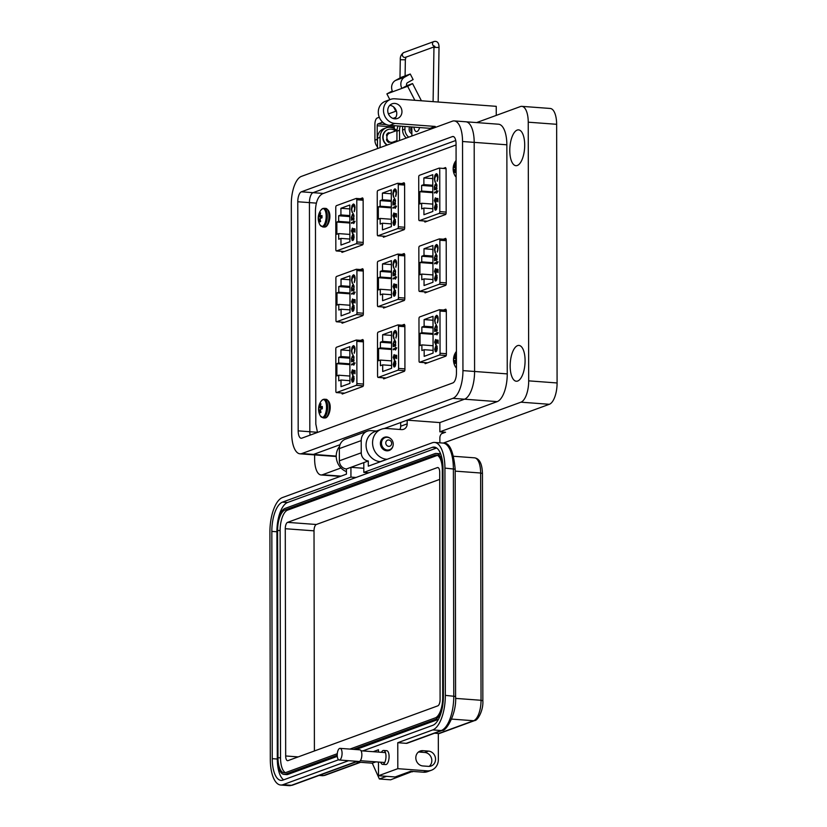 <?xml version="1.0" encoding="UTF-8"?>
<svg xmlns="http://www.w3.org/2000/svg" width="827" height="827" viewBox="0 0 827 827"><rect width="100%" height="100%" fill="white"/><g stroke="black" fill="none" stroke-linecap="round" stroke-linejoin="round"><path stroke-width="1.24" d="M383.18 377.805L383.707 378.859L404.403 371.302L404.93 369.927L404.858 325.331L404.32 324.36L402.005 325.207M424.53 291.828L425.068 292.882L445.753 285.315L446.28 283.95L446.208 239.354L445.67 238.372L443.355 239.22M341.582 322.158L342.109 323.212L362.805 315.645L363.332 314.281L363.26 269.685L362.722 268.703L360.407 269.55M382.932 236.171L383.47 237.225L404.155 229.668L404.682 228.293L404.61 183.697L404.072 182.726L401.757 183.573M456.059 144.942L322.52 193.766C318.199 196.175 315.842 201.736 315.438 210.471L315.811 424.013L317.485 432.428M424.406 221.005L424.944 222.06L445.629 214.503L446.156 213.128L446.084 168.532L445.546 167.561L443.231 168.408M341.458 251.336L341.985 252.39L362.681 244.833L363.208 243.458L363.136 198.862L362.598 197.891L360.283 198.738M383.056 306.993L383.583 308.047L404.279 300.48L404.806 299.116L404.734 254.52L404.196 253.538L401.881 254.385M424.654 362.639L425.192 363.694L445.877 356.137L446.404 354.762L446.332 310.166L445.794 309.195L443.479 310.042M341.706 392.97L342.233 394.024L362.929 386.467L363.456 385.093L363.384 340.497L362.846 339.525L360.531 340.373M386.085 377.991L378.218 377.412L397.942 370.196A1.561 0.641 -85.8 0 0 398.583 368.418L398.511 326.22A1.561 0.641 -85.8 0 0 397.983 324.908A1.561 0.641 -85.8 0 0 397.859 324.918L378.135 332.134A1.561 0.641 94.2 0 0 377.494 333.912L377.567 376.109A1.561 0.641 94.2 0 0 378.094 377.432L386.023 378.022M395.316 366.051L394.438 367.012L394.438 361.688L393.518 364.2L393.9 366.899L393.207 364.397L394.489 360.934L395.327 361.316L395.802 363.466L395.316 366.051M393.848 362.381L394.489 360.934L395.327 361.316M395.42 348.26L395.42 347.216L395.73 348.146L396.743 347.774L395.43 350.038L395.42 348.984L393.228 349.79L393.218 349.066L395.782 348.146M393.704 332.04L394.924 330.562C396.04 330.407 396.64 331.658 396.722 334.294L396.009 338.109L396.371 334.377L394.903 331.296L393.466 335.493L393.838 338.905L393.114 335.617L393.704 332.04L395.275 330.5M382.705 371.519L382.694 364.862L380.42 365.699L380.41 360.065L378.59 360.727L378.57 348.518L380.389 347.857L380.379 342.223L382.653 341.396L382.632 334.749L391.533 331.493L391.605 368.263L382.705 371.519M394.892 339.938L395.73 345.738L393.218 346.658L393.166 343.515L394.717 339.887M394.365 359.828L393.145 357.429L394.117 354.587L393.497 357.347L394.376 359.094L394.955 355.124L396.671 355.331L396.671 358.67L396.319 356.034L395.409 355.92L394.117 359.869M394.396 359.094L395.389 357.977M394.799 366.795L394.799 366.175M394.851 360.965L395.688 361.337M394.262 366.93L393.569 364.428M393.218 349.066L395.782 348.281M393.58 349.666L393.58 349.087M395.73 348.146L396.743 347.929M394.065 332.072L393.621 333.653M393.476 335.648L394.2 338.936M396.733 334.408L395.265 331.327M395.802 337.55L396.588 336.124M391.595 365.524L382.694 364.862M391.543 335.4L382.632 334.749M391.553 342.058L382.653 341.396M391.553 343.06L380.379 342.223M391.564 348.684L380.389 347.857M378.57 348.518L391.564 349.49M380.41 360.065L391.584 360.892M394.83 339.959L393.786 341.551M393.528 343.536L393.58 346.523M395.306 355.145L395.492 356.882M393.6 356.385L394.117 354.99M393.145 357.429L394.727 359.859M395.409 355.92L396.319 356.034M395.616 362.195L394.737 361.647L395.854 363.642M395.254 362.174L394.748 366.175L395.42 365.792M394.83 340.693L395.709 341.665M395.368 344.931L394.83 345.5M394.748 366.175L394.737 361.647M395.761 342.729L394.624 345.531M394.469 345.469L393.476 343.422L394.996 340.662M394.469 340.662L395.461 342.709M385.961 307.179L378.094 306.59L397.818 299.384A1.561 0.641 -85.8 0 0 398.459 297.606L398.387 255.409A1.561 0.641 -85.8 0 0 397.859 254.085A1.561 0.641 -85.8 0 0 397.735 254.106L378.011 261.311A1.561 0.641 94.2 0 0 377.37 263.089L377.443 305.287A1.561 0.641 94.2 0 0 377.97 306.61L385.899 307.199M395.192 295.229L394.324 296.2L394.314 290.866L393.394 293.378L393.776 296.087L393.083 293.585L394.365 290.122L395.203 290.494L395.678 292.655L395.192 295.229M393.724 291.559L394.365 290.122L395.203 290.494M395.296 277.438L395.296 276.394L395.606 277.324L396.619 276.952L395.306 279.216L395.296 278.172L393.104 278.978L393.094 278.244L395.657 277.334M393.58 261.229L394.799 259.74C395.916 259.595 396.515 260.836 396.598 263.472L395.885 267.297L396.247 263.555L394.779 260.484L393.342 264.671L393.714 268.093L392.99 264.805L393.58 261.229L395.151 259.688M382.581 300.697L382.57 294.05L380.296 294.877L380.286 289.243L378.466 289.905L378.446 277.707L380.265 277.045L380.255 271.411L382.529 270.574L382.508 263.927L391.409 260.67L391.481 297.441L382.581 300.697M394.768 269.116L395.606 274.926L393.094 275.846L393.042 272.693L394.593 269.075M394.241 289.016L393.021 286.618L393.993 283.775L393.373 286.524L394.252 288.282L394.83 284.302L396.546 284.509L396.546 287.858L396.195 285.212L395.285 285.098L393.993 289.047M394.272 288.282L395.265 287.155M394.675 295.973L394.675 295.363M394.727 290.143L395.564 290.525M394.138 296.107L393.445 293.616M393.094 278.244L395.657 277.469M393.456 278.844L393.456 278.275M395.606 277.324L396.619 277.117M393.941 261.249L393.497 262.841M392.99 264.805L394.076 268.113M396.247 263.555L395.141 260.505M395.678 266.728L396.464 265.312M391.471 294.712L382.57 294.05M391.419 264.588L382.508 263.927M391.429 271.235L382.529 270.574M391.429 272.238L380.255 271.411M391.44 277.872L380.265 277.045M378.446 277.707L391.44 278.668M380.286 289.243L391.46 290.081M394.706 269.137L393.673 270.739M393.404 272.724L393.456 275.711M395.192 284.333L395.006 286.039M393.476 285.573L393.993 284.168M393.021 286.618L394.603 289.036M395.285 285.098L396.195 285.212M395.492 291.383L394.613 290.835L395.73 292.83M395.13 291.352L394.624 295.353L395.296 294.981M394.706 269.871L395.585 270.842M395.244 274.119L394.706 274.678M394.624 295.353L394.613 290.835M395.637 271.907L394.5 274.709M394.345 274.657L393.352 272.61L394.872 269.84M394.345 269.84L395.337 271.887M385.837 236.357L377.97 235.778L397.694 228.562A1.561 0.641 -85.8 0 0 398.335 226.784L398.263 184.586A1.561 0.641 -85.8 0 0 397.735 183.274A1.561 0.641 -85.8 0 0 397.611 183.284L377.887 190.499A1.561 0.641 94.2 0 0 377.246 192.278L377.319 234.475A1.561 0.641 94.2 0 0 377.846 235.798L385.775 236.388M395.068 224.417L394.2 225.378L394.19 220.054L393.27 222.566L393.652 225.264L392.959 222.763L394.241 219.3L395.079 219.682L395.554 221.832L395.068 224.417M393.6 220.747L394.241 219.3L395.079 219.682M395.172 206.626L395.172 205.582L395.482 206.512L396.495 206.14L395.182 208.394L395.182 207.35L392.98 208.156L392.97 207.432L395.533 206.512M393.456 190.406L394.675 188.928C395.792 188.773 396.391 190.024 396.474 192.66L395.761 196.475L396.123 192.743L394.655 189.662L393.218 193.859L393.59 197.271L392.866 193.983L393.456 190.406L395.027 188.866M382.456 229.885L382.446 223.228L380.172 224.065L380.162 218.431L378.342 219.093L378.321 206.884L380.141 206.223L380.131 200.589L382.405 199.762L382.394 193.115L391.285 189.859L391.357 226.629L382.456 229.885M394.644 198.304L395.482 204.104L392.97 205.024L392.918 201.881L394.469 198.253M394.117 218.194L392.897 215.795L393.869 212.952L393.249 215.713L394.128 217.46L394.706 213.49L396.422 213.697L396.422 217.036L396.071 214.4L395.161 214.286L393.869 218.235M394.148 217.46L395.141 216.343M394.551 225.161L394.551 224.541M394.603 219.331L395.44 219.703M394.014 225.295L393.321 222.794M392.97 207.432L395.533 206.647M393.332 208.032L393.332 207.453M395.482 206.512L396.495 206.295M393.817 190.437L393.373 192.019M392.866 193.983L393.952 197.302M396.123 192.743L395.017 189.693M395.554 195.916L396.34 194.49M391.347 223.89L382.446 223.228M391.295 193.766L382.394 193.115M391.305 200.423L382.405 199.762M391.305 201.426L380.131 200.589M391.316 207.05L380.141 206.223M378.321 206.884L391.316 207.856M380.162 218.431L391.336 219.258M394.582 198.325L393.549 199.917M393.28 201.902L393.332 204.889M395.068 213.511L394.882 215.216M393.352 214.751L393.869 213.356M392.897 215.795L394.479 218.225M395.161 214.286L396.071 214.4M395.368 220.561L394.489 220.013L395.606 222.008M395.006 220.54L394.5 224.541L395.172 224.158M394.582 199.049L395.461 200.031M395.12 203.297L394.582 203.866M394.5 224.541L394.489 220.013M395.513 201.095L394.376 203.897M394.221 203.835L393.228 201.788L394.748 199.028M394.221 199.028L395.213 201.075M344.611 393.156L336.527 392.556L356.251 385.351A1.561 0.641 -85.8 0 0 356.892 383.573L356.819 341.375A1.561 0.641 -85.8 0 0 356.292 340.052A1.561 0.641 -85.8 0 0 356.168 340.073L336.444 347.278A1.561 0.641 94.2 0 0 335.803 349.056L335.876 391.254A1.561 0.641 94.2 0 0 336.403 392.577L344.549 393.187M353.625 381.195L352.747 382.167L352.747 376.833L351.826 379.345L352.209 382.053L351.516 379.552L352.798 376.078L353.636 376.461L354.111 378.621L353.625 381.195M352.157 377.525L352.798 376.078L353.636 376.461M353.729 363.404L353.729 362.36L354.039 363.291L355.052 362.919L353.739 365.183L353.729 364.138L351.537 364.945L351.527 364.211L354.09 363.301M352.013 347.195L353.232 345.707C354.349 345.562 354.948 346.802 355.031 349.439L354.318 353.263L354.68 349.521L353.212 346.451L351.775 350.638L352.147 354.049L351.423 350.772L352.013 347.195L353.584 345.655M341.013 386.664L341.003 380.017L338.729 380.844L338.719 375.21L336.899 375.872L336.878 363.673L338.688 363.012L338.688 357.378L340.962 356.54L340.941 349.893L349.842 346.637L349.914 383.408L341.013 386.664M353.201 355.083L354.039 360.892L351.527 361.812L351.475 358.66L353.026 355.041M352.674 374.982L351.454 372.584L352.426 369.741L351.806 372.491L352.684 374.249L353.263 370.269L354.979 370.475L354.979 373.825L354.628 371.178L353.718 371.065L352.426 375.013M352.705 374.249L353.698 373.122M353.108 381.94L353.108 381.319M353.16 376.109L353.997 376.492M352.571 382.074L351.878 379.583M351.527 364.211L354.09 363.435M351.888 364.81L351.888 364.242M354.039 363.291L355.052 363.084M352.374 347.216L351.93 348.808M351.423 350.772L352.509 354.08M354.68 349.521L353.574 346.472M354.111 352.695L354.897 351.279M349.904 380.678L341.003 380.017M349.852 350.555L340.941 349.893M349.862 357.202L340.962 356.54M349.862 358.205L338.688 357.378M349.873 363.839L338.688 363.012M336.878 363.673L349.873 364.635M338.719 375.21L349.893 376.047M353.139 355.103L352.095 356.706M351.837 358.691L351.888 361.678M353.615 370.3L353.439 372.005M351.909 371.54L352.426 370.134M351.454 372.584L353.036 375.003M353.718 371.065L354.628 371.178M353.925 377.35L353.046 376.802L354.163 378.797M353.563 377.319L353.057 381.319L353.729 380.947M353.139 355.837L354.018 356.809M353.677 360.086L353.139 360.644M353.057 381.319L353.046 376.802M354.07 357.874L352.933 360.675M352.778 360.624L351.785 358.577L353.305 355.806M352.778 355.806L353.77 357.853M344.487 322.344L336.62 321.755L356.344 314.549A1.561 0.641 -85.8 0 0 356.985 312.771L356.913 270.574A1.561 0.641 -85.8 0 0 356.375 269.251A1.561 0.641 -85.8 0 0 356.261 269.271L336.537 276.476A1.561 0.641 94.2 0 0 335.886 278.254L335.969 320.452A1.561 0.641 94.2 0 0 336.496 321.775L344.425 322.365M353.718 310.394L352.84 311.365L352.829 306.031L351.909 308.543L352.302 311.252L351.609 308.75L352.891 305.287L353.729 305.659L354.204 307.82L353.718 310.394M352.25 306.724L352.891 305.287L353.729 305.659M353.822 292.603L353.822 291.559L354.132 292.489L355.145 292.117L353.832 294.381L353.822 293.337L351.62 294.143L351.62 293.409L354.183 292.5M352.106 276.394L353.325 274.905C354.442 274.76 355.041 276.001 355.124 278.637L354.411 282.462L354.773 278.72L353.305 275.649L351.868 279.836L352.24 283.258L351.516 279.971L352.106 276.394L353.677 274.853M341.106 315.862L341.086 309.215L338.812 310.042L338.801 304.408L336.992 305.07L336.971 292.872L338.781 292.21L338.77 286.576L341.044 285.739L341.034 279.092L349.935 275.836L349.997 312.606L341.106 315.862M353.294 284.281L354.132 290.091L351.62 291.011L351.568 287.858L353.119 284.24M352.767 304.181L351.547 301.783L352.509 298.94L351.899 301.69L352.778 303.447L353.356 299.467L355.072 299.674L355.072 303.023L354.721 300.377L353.811 300.263L352.519 304.212M352.798 303.447L353.791 302.32M353.201 311.138L353.201 310.528M353.253 305.308L354.09 305.69M352.664 311.272L351.971 308.781M351.62 293.409L354.183 292.634M351.982 294.009L351.982 293.44M354.132 292.489L355.145 292.282M352.467 276.414L352.023 278.006M351.516 279.971L352.602 283.279M354.773 278.72L353.667 275.67M354.204 281.893L354.99 280.477M349.997 309.877L341.086 309.215M349.945 279.753L341.034 279.092M349.955 286.4L341.044 285.739M349.955 287.403L338.77 286.576M349.966 293.037L338.781 292.21M336.971 292.872L349.966 293.833M338.801 304.408L349.986 305.246M353.232 284.302L352.188 285.904M351.93 287.889L351.982 290.877M353.708 299.498L353.532 301.204M352.002 300.739L352.519 299.333M351.547 301.783L353.129 304.202M353.811 300.263L354.721 300.377M354.018 306.548L353.139 306L354.256 307.995M353.656 306.517L353.15 310.518L353.822 310.146M353.232 285.036L354.111 286.008M353.77 289.285L353.232 289.843M353.15 310.518L353.139 306M354.163 287.072L353.026 289.874M352.871 289.822L351.878 287.775L353.398 285.005M352.871 285.005L353.863 287.052M427.559 362.826L419.692 362.247L439.416 355.031A1.561 0.641 -85.8 0 0 440.057 353.253L439.985 311.055A1.561 0.641 -85.8 0 0 439.457 309.743A1.561 0.641 -85.8 0 0 439.333 309.753L419.609 316.968A1.561 0.641 94.2 0 0 418.969 318.746L419.041 360.944A1.561 0.641 94.2 0 0 419.568 362.267L427.497 362.857M436.79 350.886L435.922 351.847L435.912 346.523L434.992 349.035L435.374 351.733L434.682 349.232L435.963 345.769L436.801 346.151L437.276 348.301L436.79 350.886M435.322 347.216L435.963 345.769L436.801 346.151M436.894 333.095L436.894 332.051L437.204 332.981L438.217 332.609L436.904 334.873L436.904 333.819L434.702 334.625L434.702 333.901L437.256 332.981M435.178 316.875L436.398 315.397C437.514 315.242 438.114 316.493 438.196 319.129L437.483 322.943L437.845 319.212L436.377 316.131L434.94 320.328L435.312 323.739L434.588 320.452L435.178 316.875L436.749 315.335M424.179 356.354L424.168 349.697L421.894 350.534L421.884 344.9L420.064 345.562L420.044 333.353L421.863 332.692L421.853 327.058L424.127 326.231L424.117 319.584L433.007 316.327L433.079 353.098L424.179 356.354M436.367 324.773L437.204 330.573L434.692 331.493L434.64 328.35L436.191 324.722M435.839 344.663L434.62 342.264L435.591 339.421L434.971 342.182L435.85 343.929L436.429 339.959L438.145 340.166L438.145 343.505L437.793 340.869L436.894 340.755L435.591 344.704M435.87 343.929L436.863 342.812M436.274 351.63L436.274 351.01M436.325 345.8L437.163 346.172M435.736 351.764L435.043 349.263M434.702 333.901L437.256 333.116M435.064 334.501L435.054 333.922M437.204 332.981L438.217 332.764M435.54 316.906L435.095 318.488M434.588 320.452L435.674 323.77M437.845 319.212L436.739 316.162M437.276 322.385L438.062 320.959M433.069 350.359L424.168 349.697M433.017 320.235L424.117 319.584M433.028 326.892L424.127 326.231M433.028 327.895L421.853 327.058M433.038 333.519L421.863 332.692M420.044 333.353L433.038 334.325M421.884 344.9L433.059 345.727M436.305 324.794L435.271 326.386M435.002 328.371L435.054 331.358M436.79 339.98L436.604 341.685M435.074 341.22L435.591 339.825M434.62 342.264L436.201 344.694M436.894 340.755L437.793 340.869M437.09 347.03L436.222 346.482L437.328 348.477M436.728 347.009L436.222 351.01L436.894 350.627M436.305 325.528L437.183 326.5M436.842 329.766L436.305 330.335M436.222 351.01L436.222 346.482M437.235 327.564L436.098 330.366M435.943 330.304L434.95 328.257L436.47 325.497M435.943 325.497L436.935 327.544M427.435 292.014L419.568 291.424L439.292 284.219A1.561 0.641 -85.8 0 0 439.933 282.441L439.861 240.243A1.561 0.641 -85.8 0 0 439.333 238.92A1.561 0.641 -85.8 0 0 439.209 238.941L419.485 246.146A1.561 0.641 94.2 0 0 418.844 247.924L418.917 290.122A1.561 0.641 94.2 0 0 419.444 291.445L427.373 292.034M436.666 280.064L435.798 281.035L435.788 275.701L434.868 278.213L435.25 280.922L434.557 278.42L435.839 274.957L436.677 275.329L437.152 277.49L436.666 280.064M435.198 276.394L435.839 274.957L436.677 275.329M436.77 262.273L436.77 261.229L437.08 262.159L438.093 261.787L436.78 264.051L436.78 263.007L434.578 263.813L434.578 263.079L437.132 262.169M435.054 246.064L436.284 244.575C437.39 244.43 437.99 245.671 438.072 248.307L437.359 252.132L437.721 248.389L436.253 245.319L434.816 249.506L435.188 252.928L434.464 249.64L435.054 246.064L436.625 244.523M424.055 285.532L424.044 278.885L421.77 279.712L421.76 274.078L419.94 274.74L419.92 262.541L421.739 261.88L421.729 256.246L424.003 255.409L423.993 248.762L432.883 245.505L432.955 282.276L424.055 285.532M436.242 253.951L437.08 259.761L434.568 260.681L434.516 257.528L436.067 253.91M435.715 273.851L434.495 271.452L435.467 268.61L434.857 271.359L435.726 273.117L436.305 269.137L438.021 269.344L438.031 272.693L437.669 270.047L436.77 269.933L435.467 273.882M435.746 273.117L436.749 271.99M436.149 280.808L436.149 280.198M436.201 274.977L437.038 275.36M435.612 280.942L434.919 278.451M434.578 263.079L437.132 262.304M434.94 263.679L434.93 263.11M437.08 262.159L438.093 261.952M435.415 246.084L434.971 247.676M434.826 249.671L435.55 252.948M438.083 248.42L436.615 245.34M437.152 251.563L437.938 250.147M432.945 279.547L424.044 278.885M432.893 249.423L423.993 248.762M432.903 256.07L424.003 255.409M432.903 257.073L421.729 256.246M432.914 262.707L421.739 261.88M419.92 262.541L432.924 263.503M421.76 274.078L432.935 274.915M436.18 253.972L435.147 255.574M434.878 257.559L434.93 260.546M436.666 269.168L436.842 270.894M434.95 270.408L435.467 269.002M434.495 271.452L436.077 273.871M436.77 269.933L437.669 270.047M436.966 276.218L436.098 275.67L437.204 277.665M436.604 276.187L436.098 280.188L436.77 279.815M436.18 254.706L437.059 255.677M436.718 258.954L436.18 259.513M436.098 280.188L436.098 275.67M437.111 256.742L435.984 259.544M435.819 259.492L434.826 257.445L436.346 254.675M435.819 254.675L436.811 256.721M427.311 221.191L419.444 220.613L439.168 213.397A1.561 0.641 -85.8 0 0 439.809 211.619L439.737 169.421A1.561 0.641 -85.8 0 0 439.209 168.108A1.561 0.641 -85.8 0 0 439.085 168.119L419.361 175.334A1.561 0.641 94.2 0 0 418.72 177.112L418.793 219.31A1.561 0.641 94.2 0 0 419.32 220.633L427.249 221.222M436.542 209.252L435.674 210.213L435.664 204.889L434.744 207.401L435.126 210.099L434.433 207.598L435.715 204.135L436.563 204.517L437.028 206.667L436.542 209.252M435.074 205.582L435.715 204.135L436.563 204.517M436.656 191.461L436.646 190.417L436.956 191.347L437.969 190.975L436.656 193.229L436.656 192.184L434.454 192.991L434.454 192.267L437.007 191.347M434.93 175.241L436.16 173.763C437.266 173.608 437.865 174.859 437.948 177.495L437.235 181.309L437.597 177.578L436.129 174.497L434.692 178.694L435.064 182.105L434.34 178.818L434.93 175.241L436.501 173.701M423.931 214.72L423.92 208.063L421.646 208.9L421.636 203.266L419.816 203.928L419.796 191.719L421.615 191.058L421.605 185.424L423.879 184.597L423.869 177.95L432.769 174.693L432.831 211.464L423.931 214.72M436.118 183.139L436.956 188.938L434.444 189.859L434.392 186.716L435.943 183.087M435.591 203.029L434.371 200.63L435.343 197.787L434.733 200.547L435.602 202.295L436.18 198.325L437.897 198.532L437.907 201.871L437.545 199.235L436.646 199.121L435.343 203.07M435.622 202.295L436.625 201.178M436.036 209.996L436.025 209.376M436.077 204.166L436.914 204.538M435.488 210.13L434.795 207.629M434.454 192.267L437.007 191.482M434.816 192.867L434.816 192.288M436.956 191.347L437.969 191.13M435.291 175.272L434.847 176.854M434.34 178.818L435.426 182.136M437.597 177.578L436.491 174.528M437.028 180.751L437.814 179.325M432.821 208.724L423.92 208.063M432.769 178.601L423.869 177.95M432.779 185.258L423.879 184.597M432.779 186.261L421.605 185.424M432.79 191.885L421.615 191.058M419.796 191.719L432.8 192.691M421.636 203.266L432.81 204.093M436.056 183.16L435.023 184.752M434.754 186.737L434.806 189.724M436.542 198.346L436.356 200.051M434.826 199.586L435.343 198.191M434.371 200.63L435.953 203.06M436.646 199.121L437.545 199.235M436.842 205.396L435.974 204.848L437.08 206.843M436.48 205.375L435.974 209.376L436.646 208.993M436.056 183.883L436.935 184.866M436.594 188.132L436.056 188.701M435.974 209.376L435.974 204.848M436.987 185.93L435.86 188.732M435.695 188.67L434.702 186.623L436.222 183.863M435.695 183.863L436.687 185.91M344.363 251.522L336.496 250.943L356.22 243.727A1.561 0.641 -85.8 0 0 356.861 241.949L356.788 199.752A1.561 0.641 -85.8 0 0 356.261 198.439A1.561 0.641 -85.8 0 0 356.137 198.449L336.413 205.665A1.561 0.641 94.2 0 0 335.772 207.443L335.845 249.64A1.561 0.641 94.2 0 0 336.372 250.963L344.301 251.553M353.594 239.582L352.715 240.543L352.715 235.219L351.785 237.731L352.178 240.43L351.485 237.928L352.767 234.465L353.605 234.847L354.08 236.998L353.594 239.582M352.126 235.912L352.767 234.465L353.605 234.847M353.698 221.791L353.698 220.747L354.008 221.677L355.021 221.305L353.708 223.559L353.698 222.515L351.496 223.321L351.496 222.597L354.059 221.677M351.982 205.572L353.201 204.093C354.318 203.938 354.917 205.189 355 207.825L354.287 211.64L354.649 207.908L353.181 204.827L351.744 209.024L352.116 212.436L351.392 209.148L351.982 205.572L353.553 204.031M340.982 245.05L340.962 238.393L338.688 239.23L338.688 233.596L336.868 234.258L336.847 222.049L338.656 221.388L338.656 215.754L340.931 214.927L340.91 208.28L349.811 205.024L349.873 241.794L340.982 245.05M353.17 213.469L354.008 219.269L351.496 220.189L351.444 217.046L352.995 213.418M352.643 233.359L351.423 230.96L352.395 228.118L351.775 230.878L352.653 232.625L353.232 228.655L354.948 228.862L354.948 232.201L354.597 229.565L353.687 229.451L352.395 233.4M352.674 232.625L353.667 231.508M353.077 240.326L353.077 239.706M353.129 234.496L353.966 234.868M352.54 240.461L351.847 237.959M351.496 222.597L354.059 221.812M351.857 223.197L351.857 222.618M354.008 221.677L355.021 221.46M352.343 205.603L351.899 207.184M351.392 209.148L352.478 212.467M354.649 207.908L353.542 204.858M354.08 211.081L354.866 209.655M349.873 239.055L340.962 238.393M349.821 208.931L340.91 208.28M349.831 215.589L340.931 214.927M349.831 216.591L338.656 215.754M349.842 222.215L338.656 221.388M336.847 222.049L349.842 223.021M338.688 233.596L349.862 234.423M353.108 213.49L352.064 215.082M351.806 217.067L351.857 220.054M353.584 228.676L353.408 230.382M351.878 229.916L352.395 228.521M351.423 230.96L353.005 233.39M353.687 229.451L354.597 229.565M353.894 235.726L353.015 235.178L354.132 237.173M353.532 235.705L353.026 239.706L353.698 239.323M353.108 214.214L353.987 215.196M353.646 218.462L352.726 219M353.026 239.706L353.015 235.178M354.039 216.26L353.108 219.031M352.902 219.062L351.754 216.953L353.274 214.193M352.747 214.193L353.739 216.24M409.716 126.831A4.766 4.269 69.9 0 0 411.867 133.778M406.801 85.688L401.881 88.396A8.549 7.66 -110.1 0 1 404.713 77.097L410.275 74.027L413.118 79.568L407.556 82.638A2.305 2.067 69.9 0 0 406.801 85.688L412.57 83.579L421.408 100.77M389.848 99.643L386.891 93.885L392.298 90.991M414.844 100.284L407.649 86.287L412.57 83.579M386.891 93.885L407.649 86.287M395.802 111.221L393.58 106.9M395.782 117.393L392.99 118.406M382.663 122.189L377.867 123.947A1.582 0.651 -85.8 0 0 377.205 125.745L394.252 127.017A1.582 0.651 94.2 0 1 394.5 125.694M392.66 91.776A8.549 7.66 -110.1 0 1 395.482 80.467L401.043 77.397L410.275 74.027M394.252 127.017L394.252 128.661M408.714 137.158A9.366 8.404 -110.1 0 1 404.92 129.198L404.91 126.469M396.371 111.014L388.421 113.919M379.283 117.258L377.195 118.023A5.551 2.274 -85.8 0 0 374.9 124.35L374.92 140.166L377.226 139.318L377.205 125.745M402.604 126.293L402.604 130.035A9.366 8.404 69.9 0 0 406.408 138.006M377.484 146.937A9.366 8.404 -110.1 0 1 374.92 140.166M377.474 141.52A9.366 8.404 -110.1 0 1 377.226 139.318M291.3 204.124L291.693 433.224A24.355 9.986 -85.8 0 0 300.015 453.816A24.355 9.986 -85.8 0 0 301.855 453.547L452.865 398.335A24.355 9.986 -85.8 0 0 462.944 370.61L462.541 141.51A24.355 9.986 -85.8 0 0 454.23 120.918A24.355 9.986 -85.8 0 0 452.379 121.197L301.369 176.409A24.355 9.986 -85.8 0 0 291.3 204.124M456.059 143.888L456.452 372.987A8.746 3.587 94.2 0 1 452.834 382.932L301.834 438.155A8.746 3.587 94.2 0 1 301.162 438.248A8.746 3.587 94.2 0 1 298.185 430.857L297.782 201.757A8.746 3.587 94.2 0 1 301.4 191.802L452.41 136.589A8.746 3.587 94.2 0 1 453.072 136.496A8.746 3.587 94.2 0 1 456.059 143.888M336.238 456.504L311.665 454.685A24.355 9.986 -85.8 0 0 313.505 454.416L340.021 444.709L313.505 454.416A24.355 9.986 94.2 0 1 311.655 454.685L300.015 453.816M474.191 142.378A24.355 9.986 -85.8 0 0 465.87 121.786L465.87 121.786A24.355 9.986 94.2 0 1 474.191 142.368L474.584 371.468L474.191 142.378L462.541 141.51M399.813 429.461A6.244 5.603 69.9 0 0 400.692 426.225L400.682 422.535L384.224 428.551L464.516 399.193A24.355 9.986 -85.8 0 0 474.584 371.478A24.355 9.986 94.2 0 1 474.584 371.478A24.355 9.986 94.2 0 1 464.516 399.193L407.173 420.157L439.84 422.587L439.861 431.818L445.536 432.242A6.244 5.603 69.9 0 0 443.406 432.542A6.244 5.603 69.9 0 0 439.871 437.979L439.881 442.838M323.409 193.446L313.051 192.67L455.739 140.497L313.051 192.67A8.746 3.587 94.2 0 0 309.432 202.615A8.735 3.587 94.2 0 1 313.051 192.67L301.4 191.802M317.413 432.283L309.825 431.725L309.432 202.615L309.825 431.725A8.746 3.587 94.2 0 0 310.146 435.105A8.735 3.587 94.2 0 1 309.825 431.725L298.185 430.857M393.238 444.109A6.451 5.789 -110.1 0 1 389.589 449.733A6.451 5.789 -110.1 0 1 381.495 443.241A6.451 5.789 -110.1 0 1 385.155 437.607A6.451 5.789 -110.1 0 1 393.238 444.109M391.647 443.396A3.225 2.894 -110.1 0 1 385.775 442.962A3.225 2.894 -110.1 0 1 391.647 443.396M396.95 130.48L389.548 133.178A4.766 4.269 69.9 0 0 392.825 142.13L396.95 140.621M386.56 139.484A4.766 4.269 69.9 0 0 389.228 142.275M411.856 131.813A3.174 2.843 -110.1 0 1 411.691 126.976M389.228 133.323A4.766 4.269 69.9 0 0 386.633 135.545M389.693 141.944A1.044 0.941 69.9 0 1 388.37 142.223A5.572 5.003 69.9 0 1 386.674 140.259A1.044 0.941 69.9 0 1 387.077 138.822L387.005 138.864M389.072 142.399A1.044 0.941 69.9 0 0 389.476 141.872L389.486 141.841M386.974 145.107A8.704 7.805 -110.1 0 1 382.798 136.775A8.704 7.805 -110.1 0 1 387.718 129.653A8.704 7.805 -110.1 0 1 387.863 129.601M389.31 133.281A1.044 0.941 69.9 0 0 388.349 132.837M389.6 133.168A1.044 0.941 69.9 0 0 388.359 132.837A5.572 5.003 69.9 0 0 386.664 134.543A1.044 0.941 69.9 0 0 387.026 136.01M387.263 145.004A8.704 7.805 -110.1 0 1 383.087 136.672A8.704 7.805 -110.1 0 1 388.008 129.55A8.704 7.805 -110.1 0 1 395.502 131.007M394.562 141.489L395.688 141.924M380.73 762.215A6.967 2.853 -85.8 0 0 382.581 764.355A6.967 2.853 -85.8 0 0 383.108 764.282A6.967 2.853 -85.8 0 0 385.982 756.984A6.967 2.853 -85.8 0 0 383.614 750.451A6.967 2.853 -85.8 0 0 383.087 750.534A6.967 2.853 -85.8 0 0 381.464 752.301M383.614 750.451L386.716 750.689A6.967 2.853 94.2 0 1 389.083 757.212A6.967 2.853 94.2 0 1 386.209 764.51A6.967 2.853 94.2 0 1 385.682 764.582L382.581 764.355M348.57 760.695L282.968 784.689L291.424 785.309L355.383 761.925L372.284 763.176L379.355 778.972L390.633 779.809L412.508 771.405M409.778 771.612L412.508 771.808M397.808 768.676L427.114 770.847A12.395 11.113 69.9 0 0 431.343 770.268L427.611 771.632A12.395 11.113 69.9 0 1 423.383 772.211L410.699 771.271L395.13 776.966L378.508 775.736L397.808 768.676L397.766 742.708L432.769 729.91A30.361 12.446 -85.8 0 0 445.329 695.362L444.926 468.103A30.361 12.446 -85.8 0 0 434.568 442.435A30.361 12.446 -85.8 0 0 432.263 442.776L368.304 466.17L368.294 460.97A7.743 6.947 -110.1 0 1 361.244 452.814L361.213 440.595A10.844 9.728 -110.1 0 1 367.353 431.146L345.479 439.147A10.844 9.728 -110.1 0 0 339.339 448.596L339.359 460.815A7.743 6.947 -110.1 0 0 346.42 468.971L346.43 474.16L282.472 497.554A30.361 12.446 -85.8 0 0 269.912 532.092L270.305 759.362A30.361 12.446 94.2 0 0 280.673 785.019A30.361 12.446 94.2 0 0 282.968 784.689M386.591 776.336L379.355 778.972M375.913 761.853L372.284 763.176M378.466 752.084L378.456 749.769L373.204 751.691M434.537 733.218L438.32 733.508L438.362 759.465A12.395 11.113 69.9 0 1 431.343 770.268M367.353 431.146A10.844 9.728 -110.1 0 1 371.065 430.64L376.461 431.032M346.42 468.971L368.294 460.97M378.508 775.736L378.477 762.049M338.605 759.755L282.958 780.099A25.709 10.544 94.2 0 1 281.015 780.388A25.709 10.544 94.2 0 1 272.238 758.659L271.835 531.389A25.709 10.544 94.2 0 1 282.472 502.134L350.937 477.096L350.927 467.327L363.797 468.278M363.797 462.624L363.808 472.393L432.273 447.355A25.709 10.544 94.2 0 1 434.216 447.076A25.709 10.544 94.2 0 1 443.003 468.806L443.396 696.076A25.709 10.544 94.2 0 1 432.759 725.331L362.784 750.916M418.452 752.032A7.743 6.947 -110.1 0 1 419.124 752.043L424.758 752.467A7.743 6.947 -110.1 0 1 431.415 758.059A7.743 6.947 -110.1 0 1 429.182 766.391M428.51 766.371L422.876 765.957A7.743 6.947 -110.1 0 1 415.95 759.269A7.743 6.947 -110.1 0 1 420.209 751.04A7.743 6.947 -110.1 0 1 422.855 750.678L428.489 751.102A7.743 6.947 -110.1 0 1 435.415 757.79A7.743 6.947 -110.1 0 1 431.156 766.009A7.743 6.947 -110.1 0 1 428.51 766.371M397.766 742.708L406.212 743.339A3.101 2.781 69.9 0 0 407.277 743.194L442.28 730.396A3.101 2.781 -110.1 0 1 441.215 730.541A30.361 12.446 -85.8 0 0 453.775 695.993L453.382 468.733A30.361 12.446 -85.8 0 0 443.014 443.065L434.568 442.435M277.179 525.951A25.709 10.544 94.2 0 1 287.548 502.506L356.013 477.479L350.937 477.096M283.651 779.851A25.709 10.544 94.2 0 1 277.303 759.031L276.911 531.771A25.709 10.544 94.2 0 1 277.004 528.215M363.808 472.393L368.883 472.765L436.656 447.986M368.883 472.765L356.013 477.479M337.23 755.258L285.491 774.186A19.517 8.001 94.2 0 1 284.012 774.403A19.517 8.001 94.2 0 1 277.345 757.904L276.952 530.634A19.517 8.001 94.2 0 1 285.026 508.429L434.816 453.661A19.517 8.001 94.2 0 1 436.294 453.444L438.837 453.63A19.517 8.001 94.2 0 1 440.863 454.457M438.475 719.294A19.517 8.001 94.2 0 1 437.824 719.593L355.941 749.541M337.292 756.354L288.023 774.372A19.517 8.001 94.2 0 1 286.545 774.589L284.012 774.403M443.127 701.896A19.517 8.001 94.2 0 1 435.281 719.407L353.398 749.345M436.294 453.444A19.517 8.001 94.2 0 1 442.962 469.932L443.355 697.202A19.517 8.001 94.2 0 1 443.303 699.621M337.292 753.707L285.48 772.656A17.967 7.36 94.2 0 1 284.126 772.852A17.967 7.36 94.2 0 1 277.986 757.666L277.593 530.407A17.967 7.36 94.2 0 1 285.026 509.959L434.826 455.181A17.967 7.36 94.2 0 1 436.18 454.984A17.967 7.36 94.2 0 1 442.321 470.17L442.714 697.44A17.967 7.36 94.2 0 1 435.281 717.877L349.924 749.086M285.408 772.676A17.967 7.36 94.2 0 1 280.529 757.852L280.126 530.593A17.967 7.36 94.2 0 1 287.558 510.145L437.359 455.377A17.967 7.36 94.2 0 1 437.431 455.346M439.706 472.248L440.098 699.508A5.572 2.285 94.2 0 1 437.793 705.855L288.003 760.623A5.572 2.285 94.2 0 1 287.579 760.685A5.572 2.285 94.2 0 1 285.677 755.971L285.274 528.711A5.572 2.285 94.2 0 1 287.579 522.364L437.38 467.596A5.572 2.285 94.2 0 1 437.803 467.534A5.572 2.285 94.2 0 1 439.706 472.248M314.405 750.968L314.022 530.841A5.572 2.285 94.2 0 1 316.327 524.494L439.716 479.381M340.083 748.363L359.859 749.831A5.841 2.388 94.2 0 1 361.844 755.289A5.841 2.388 94.2 0 1 359.435 761.409A5.841 2.388 94.2 0 1 358.99 761.471L339.215 760.003A5.841 2.388 94.2 0 1 337.23 754.534A5.841 2.388 94.2 0 1 339.639 748.425A5.841 2.388 94.2 0 1 340.083 748.363A5.841 2.388 94.2 0 1 342.068 753.821A5.841 2.388 94.2 0 1 339.659 759.941A5.841 2.388 94.2 0 1 339.215 760.003M401.953 111.645A7.805 6.998 69.9 0 0 392.163 103.788A7.805 6.998 69.9 0 0 387.749 110.591A7.805 6.998 69.9 0 0 397.529 118.457A7.805 6.998 69.9 0 0 401.953 111.645M389.786 105.329A7.805 6.998 -110.1 0 1 396.764 113.547A7.805 6.998 -110.1 0 1 394.717 118.809M390.561 99.385L385.372 101.287A12.498 11.206 69.9 0 0 378.29 112.172A12.498 11.206 69.9 0 0 389.682 125.342L430.03 128.33L435.219 126.438L394.872 123.44A12.498 11.206 -110.1 0 1 383.48 110.28A12.498 11.206 -110.1 0 1 390.561 99.385A12.498 11.206 -110.1 0 1 394.83 98.806L496.241 106.332L496.262 115.398M454.23 120.918L498.536 124.215A24.355 9.986 94.2 0 1 506.858 144.797L507.251 373.897A24.355 9.986 94.2 0 1 497.182 401.622L439.84 422.587M510.166 366.061A17.956 7.36 94.2 0 1 518.953 345.428A17.956 7.36 94.2 0 1 525.083 360.603A17.956 7.36 94.2 0 1 516.296 381.237A17.956 7.36 94.2 0 1 510.166 366.061M509.783 150.504A17.956 7.36 94.2 0 1 518.57 129.87A17.956 7.36 94.2 0 1 524.7 145.056A17.956 7.36 94.2 0 1 515.914 165.689A17.956 7.36 94.2 0 1 509.783 150.504M390.23 438.331A7.029 6.306 69.9 0 0 384.359 437.297A7.029 6.306 69.9 0 0 380.379 443.417A7.029 6.306 69.9 0 0 389.176 450.488A7.029 6.306 69.9 0 0 393.001 445.908M443.231 443.086L549.345 404.289A18.732 7.681 -85.8 0 0 557.088 382.963L556.643 124.298A18.732 7.681 -85.8 0 0 550.244 108.461L521.837 106.352A18.732 7.681 94.2 0 1 528.236 122.189L528.691 380.854A18.732 7.681 94.2 0 1 520.938 402.18L439.861 431.818M411.867 136.01L411.846 126.986M435.219 127.472L435.219 126.438M476.61 122.582L520.421 106.559A18.732 7.681 94.2 0 1 521.837 106.352M341.003 467.968L322.447 474.75A18.732 7.681 94.2 0 1 321.021 474.967A18.732 7.681 94.2 0 1 314.632 459.13L314.622 454.902M377.484 148.581L377.474 138.295L380.069 137.344L380.079 147.63M396.95 141.458L396.929 131.183L399.524 130.232L399.544 140.518M387.057 459.305L386.798 459.285A15.61 14.007 -110.1 0 1 372.832 445.805A15.61 14.007 -110.1 0 1 381.402 429.223A15.61 14.007 -110.1 0 1 386.736 428.5L401.508 429.595A6.244 5.603 69.9 0 0 403.648 429.296A6.244 5.603 69.9 0 0 407.184 423.858L407.173 420.157M413.924 127.141A7.805 3.205 -85.8 0 0 416.457 131.617A7.805 3.205 -85.8 0 0 419.62 127.565M380.565 461.683L380.306 461.662A15.61 14.007 -110.1 0 1 366.34 448.182A15.61 14.007 -110.1 0 1 374.91 431.601L381.402 429.223M346.42 471.638A15.61 14.007 -110.1 0 1 339.535 446.477M400.289 126.128A10.937 9.8 69.9 0 0 399.524 130.232M398.211 125.973A10.937 9.8 69.9 0 0 396.929 131.183M387.191 133.809A5.158 4.621 -110.1 0 1 388.235 133.25A5.158 4.621 -110.1 0 1 389.083 133.033M396.66 130.583A10.937 9.8 69.9 0 0 386.25 127.823A10.937 9.8 69.9 0 0 380.069 137.344M386.25 127.823L383.656 128.764A10.937 9.8 69.9 0 0 377.474 138.295M455.718 355.134L454.912 354.866A13.583 12.622 64.8 0 0 454.437 356.799A13.563 12.539 127.2 0 0 454.23 357.615A13.563 7.195 174.5 0 0 453.982 358.06A13.583 2.739 -175.5 0 0 453.609 358.442A4.486 1.84 -85.8 0 0 453.547 359.631A4.486 1.84 -85.8 0 0 453.609 360.779A13.583 1.768 -4.7 0 1 453.982 360.479A13.563 3.05 4.6 0 0 454.24 360.686A13.563 10.823 30.1 0 0 454.447 361.409A13.583 12.622 64.8 0 0 454.922 363.394A4.486 1.84 -85.8 0 0 455.295 363.404A4.486 1.84 -85.8 0 0 455.419 363.373A4.486 1.84 -85.8 0 0 455.904 363.032A13.583 11.65 -106.4 0 1 455.47 361.037A13.563 11.568 -62.4 0 1 455.532 360.21A13.563 6.223 -15.6 0 1 455.925 359.776A13.583 1.768 -4.7 0 1 456.432 359.642M456.432 357.254A13.583 2.739 -175.5 0 0 455.925 357.357A13.563 2.078 -166.2 0 1 455.522 357.14A13.563 9.852 -137.9 0 1 455.46 356.427A13.583 11.65 -106.4 0 1 455.894 354.514A4.486 1.84 -85.8 0 0 455.398 354.535A4.486 1.84 -85.8 0 0 454.912 354.866M456.442 367.943L455.295 366.588A8.901 3.649 -85.8 0 0 456.442 367.819M455.667 363.239L454.922 363.394M455.532 361.451L454.447 361.409M455.491 360.675L454.24 360.686M455.512 360.448L453.982 360.479M456.432 358.763L453.609 358.442M456.432 358.473L453.982 358.06M456.432 357.905L454.23 357.615M455.491 356.882L454.437 356.799M455.388 164.211L454.571 163.953A13.583 12.622 64.8 0 0 454.106 165.886A13.563 12.539 127.2 0 0 453.899 166.692A13.563 7.195 174.5 0 0 453.641 167.147A13.583 2.739 -175.5 0 0 453.279 167.53A4.486 1.84 -85.8 0 0 453.217 168.718A4.486 1.84 -85.8 0 0 453.279 169.855A13.583 1.768 -4.7 0 1 453.651 169.566A13.563 3.05 4.6 0 0 453.899 169.773A13.563 10.823 30.1 0 0 454.116 170.496A13.583 12.622 64.8 0 0 454.592 172.481A4.486 1.84 -85.8 0 0 454.964 172.492A4.486 1.84 -85.8 0 0 455.077 172.45A4.486 1.84 -85.8 0 0 455.574 172.119A13.583 11.65 -106.4 0 1 455.129 170.124A13.563 11.568 -62.4 0 1 455.191 169.297A13.563 6.223 -15.6 0 1 455.594 168.853A13.583 1.768 -4.7 0 1 456.101 168.729M456.09 166.341A13.583 2.739 -175.5 0 0 455.584 166.434A13.563 2.078 -166.2 0 1 455.191 166.227A13.563 9.852 -137.9 0 1 455.129 165.514A13.583 11.65 -106.4 0 1 455.563 163.591A4.486 1.84 -85.8 0 0 455.067 163.612A4.486 1.84 -85.8 0 0 454.571 163.953M456.111 177.03L454.964 175.665A8.901 3.649 -85.8 0 0 456.111 176.906M455.336 172.326L454.592 172.481M455.201 170.538L454.116 170.496M455.15 169.752L453.899 169.773M455.17 169.535L453.651 169.566M456.101 167.85L453.279 167.53M456.101 167.55L453.641 167.147M456.101 166.982L453.899 166.692M455.16 165.958L454.106 165.886M320.793 404.465L319.987 404.207A13.583 12.622 64.8 0 0 319.511 406.129A13.563 12.539 127.2 0 0 319.305 406.946A13.563 7.195 174.5 0 0 319.057 407.401A13.583 2.739 -175.5 0 0 318.684 407.773A4.486 1.84 -85.8 0 0 318.622 408.962A4.486 1.84 -85.8 0 0 318.695 410.109A13.583 1.768 -4.7 0 1 319.057 409.82A13.563 3.05 4.6 0 0 319.315 410.016A13.563 10.823 30.1 0 0 319.522 410.74A13.583 12.622 64.8 0 0 319.997 412.725A4.486 1.84 -85.8 0 0 320.38 412.735A4.486 1.84 -85.8 0 0 320.494 412.704A4.486 1.84 -85.8 0 0 320.99 412.373A13.583 11.65 -106.4 0 1 320.545 410.368A13.563 11.568 -62.4 0 1 320.607 409.551A13.563 6.223 -15.6 0 1 321 409.107A13.583 1.768 -4.7 0 1 322.282 408.796A4.486 1.84 -85.8 0 0 322.282 406.46A13.583 2.739 -175.5 0 0 321 406.688A13.563 2.078 -166.2 0 1 320.607 406.47A13.563 9.852 -137.9 0 1 320.535 405.757A13.583 11.65 -106.4 0 1 320.969 403.845A4.486 1.84 -85.8 0 0 320.483 403.865A4.486 1.84 -85.8 0 0 319.987 404.207M323.057 417.873L320.369 415.919A8.901 3.649 -85.8 0 0 322.83 417.242A8.901 3.649 -85.8 0 0 326.52 407.111A8.901 3.649 -85.8 0 0 322.809 399.679A8.901 3.649 -85.8 0 0 321.496 400.723L323.274 399.348L326.076 399.307A9.366 3.846 -85.8 0 1 329.28 407.225A9.366 3.846 -85.8 0 1 325.404 417.893A9.366 3.846 -85.8 0 1 324.691 417.997L323.057 417.873A9.366 3.846 -85.8 0 0 323.76 417.769A9.366 3.846 -85.8 0 0 327.637 407.101A9.366 3.846 -85.8 0 0 324.442 399.183M320.742 412.57L319.997 412.725M320.618 410.792L319.522 410.74M320.566 410.006L319.315 410.016M320.587 409.778L319.057 409.82M322.334 408.187L318.684 407.773M322.344 407.938L319.057 407.401M322.344 407.349L319.305 406.946M320.576 406.212L319.511 406.129M322.323 406.915L321 406.688M320.462 213.542L319.656 213.283A13.583 12.622 64.8 0 0 319.181 215.216A13.563 12.539 127.2 0 0 318.974 216.033A13.563 7.195 174.5 0 0 318.726 216.478A13.583 2.739 -175.5 0 0 318.354 216.86A4.486 1.84 -85.8 0 0 318.292 218.049A4.486 1.84 -85.8 0 0 318.364 219.196A13.583 1.768 -4.7 0 1 318.726 218.897A13.563 3.05 4.6 0 0 318.984 219.103A13.563 10.823 30.1 0 0 319.191 219.827A13.583 12.622 64.8 0 0 319.667 221.812A4.486 1.84 -85.8 0 0 320.049 221.822A4.486 1.84 -85.8 0 0 320.163 221.791A4.486 1.84 -85.8 0 0 320.649 221.45A13.583 11.65 -106.4 0 1 320.214 219.455A13.563 11.568 -62.4 0 1 320.276 218.628A13.563 6.223 -15.6 0 1 320.669 218.194A13.583 1.768 -4.7 0 1 321.951 217.883A4.486 1.84 -85.8 0 0 321.951 215.547A13.583 2.739 -175.5 0 0 320.669 215.775A13.563 2.078 -166.2 0 1 320.266 215.558A13.563 9.852 -137.9 0 1 320.204 214.844A13.583 11.65 -106.4 0 1 320.638 212.921A4.486 1.84 -85.8 0 0 320.142 212.952A4.486 1.84 -85.8 0 0 319.656 213.283M322.716 226.96L320.039 224.996A8.901 3.649 -85.8 0 0 322.499 226.319A8.901 3.649 -85.8 0 0 326.189 216.188A8.901 3.649 -85.8 0 0 322.468 208.755A8.901 3.649 -85.8 0 0 321.165 209.8L322.933 208.435L325.745 208.383A9.366 3.846 -85.8 0 1 328.95 216.312A9.366 3.846 -85.8 0 1 325.073 226.97A9.366 3.846 -85.8 0 1 324.36 227.074L322.716 226.96A9.366 3.846 -85.8 0 0 323.429 226.846A9.366 3.846 -85.8 0 0 327.306 216.188A9.366 3.846 -85.8 0 0 324.112 208.27M320.411 221.657L319.667 221.812M320.276 219.868L319.191 219.827M320.235 219.093L318.984 219.103M320.256 218.866L318.726 218.897M322.003 217.274L318.354 216.86M322.013 217.025L318.726 216.478M322.013 216.426L318.974 216.033M320.235 215.299L319.181 215.216M321.992 216.002L320.669 215.775M424.406 221.088L427.073 221.285M382.932 236.253L385.599 236.45M341.458 251.418L344.125 251.615M341.582 322.23L344.249 322.427M383.056 307.065L385.723 307.262M424.53 291.9L427.197 292.096M424.654 362.722L427.321 362.919M383.18 377.887L385.847 378.084M341.706 393.052L344.373 393.249M404.93 368.894L398.583 368.418M398.511 326.22L404.858 326.696M397.942 370.196L404.817 370.713M397.983 324.908L404.858 325.414L398.097 324.939M404.806 298.071L398.459 297.606M398.387 255.409L404.734 255.874M397.818 299.384L404.692 299.891M397.859 254.085L404.734 254.592L397.973 254.116M404.682 227.26L398.335 226.784M398.263 184.586L404.61 185.062M397.694 228.562L404.568 229.079M397.735 183.274L404.61 183.78L397.849 183.305M363.456 384.059L356.892 383.573M356.819 341.375L363.384 341.861M356.251 385.351L363.342 385.878M363.384 340.61L356.406 340.083M363.332 313.237L356.985 312.771M356.913 270.574L363.26 271.039M356.344 314.549L363.218 315.056M363.26 269.788L356.499 269.282M446.404 353.729L440.057 353.253M439.985 311.055L446.332 311.531M439.416 355.031L446.291 355.548M446.332 310.28L439.571 309.774M446.28 282.906L439.933 282.441M439.861 240.243L446.208 240.709M439.292 284.219L446.166 284.726M446.208 239.458L439.447 238.951M446.156 212.094L439.809 211.619M439.168 213.397L446.042 213.914M446.084 168.646L439.323 168.139M363.208 242.425L356.861 241.949M356.788 199.752L363.136 200.227M356.22 243.727L363.094 244.244M363.136 198.976L356.375 198.47M377.867 123.947L386.416 124.577M402.604 130.035L404.92 129.198M404.713 77.097L395.482 80.467M336.238 456.101L301.855 453.547M462.944 370.61L507.251 373.897M452.865 398.335L497.182 401.622M452.41 136.589L453.713 136.682M297.782 201.757L316.369 203.132M434.806 41.422A2.533 2.274 69.9 0 0 433.937 41.536L435.374 41.35C437.845 41.588 439.065 43.635 439.023 47.47L433.958 47.397L433.1 101.638M433.958 46.932L405.509 57.332A2.533 2.274 69.9 0 1 402.367 55.233A2.533 2.274 69.9 0 1 403.762 52.566L433.937 41.536A2.533 2.274 69.9 0 0 433.844 46.116M403.762 52.566C401.24 54.262 400.082 56.639 400.278 59.709L405.354 59.792L405.985 57.032M322.447 775.695L324.866 775.354A3.101 2.781 -110.1 0 1 323.802 775.499A17.967 7.36 94.2 0 1 322.447 775.695L319.057 775.447M359.993 762.267L323.802 775.499L319.749 775.199M438.32 733.869L474.657 720.575A3.101 2.781 -110.1 0 1 473.602 720.731L438.32 733.632M474.657 720.575C477.613 720.741 483.537 710.445 482.844 700.748L481.035 700.283A17.967 7.36 94.2 0 1 473.602 720.731L451.604 719.097M482.844 700.748L482.451 473.478L480.642 473.013L481.035 700.283L455.563 698.391M482.451 473.478C482.131 463.771 479.484 458.551 474.502 457.827A17.967 7.36 94.2 0 1 480.642 473.013L455.201 471.132M339.339 448.596L361.213 440.595M339.359 460.815L361.244 452.814M289.119 785.65L292.479 785.164A3.101 2.781 -110.1 0 1 291.424 785.309A30.361 12.446 94.2 0 1 289.119 785.65L280.673 785.019M423.383 772.211L427.114 770.847M282.472 502.134L287.548 502.506M271.835 531.389L276.911 531.771M272.238 758.659L277.303 759.031M432.273 447.355L436.108 447.645M444.926 468.103L455.191 469.198C453.413 450.777 449.35 442.073 443.014 443.065M445.329 695.362L455.594 696.458L455.191 469.198M432.769 729.91L441.215 730.541L406.212 743.339M428.489 751.102L424.758 752.467M422.855 750.678L419.124 752.043M288.023 774.372L285.491 774.186M437.824 719.593L435.281 719.407M434.826 455.181L437.359 455.377M285.026 509.959L287.558 510.145M277.593 530.407L280.126 530.593M277.986 757.666L280.529 757.852M437.38 467.596L438.207 467.658M287.579 522.364L316.327 524.494M285.274 528.711L314.022 530.841M285.677 755.971L298.185 756.901M528.236 122.189L556.643 124.298M528.691 380.854L557.088 382.963M520.938 402.18L549.345 404.289M322.447 474.75L341.044 476.135M445.536 432.242L441.587 433.689M400.692 426.225L407.184 423.858M389.682 125.342L394.872 123.44M506.858 144.797L474.191 142.368M380.306 461.662L386.798 459.285M356.292 340.052L363.384 340.579M356.375 269.251L363.26 269.757M439.457 309.743L446.332 310.249M439.333 238.92L446.208 239.427M439.209 168.108L446.084 168.615M356.261 198.439L363.136 198.945M389.589 449.733L386.643 450.808M385.155 437.607L382.208 438.682M388.886 133.426L386.922 134.139M400.278 59.709L399.989 77.976M438.165 102.021L439.023 47.47M434.899 46.395L433.741 45.774L433.958 47.397M405.354 59.792L405.096 75.919M324.866 775.354L360.541 762.308M474.502 457.827L453.744 456.287M292.479 785.164L355.93 761.967M442.28 730.396C445.577 731.823 456.876 714.352 455.594 696.458M384.731 762.515L360.314 760.695M385.465 752.601L361.048 750.792M321.021 474.967L340.321 476.393M456.421 351.392A13.583 13.583 0 0 0 455.295 366.588M456.08 160.469A13.583 13.583 0 0 0 454.964 175.665M326.076 399.307C333.178 402.17 329.828 416.239 325.859 417.831L324.691 417.997M321.496 400.723A13.583 13.583 0 0 0 320.369 415.919M325.745 208.383C332.847 211.247 329.497 225.316 325.528 226.908L324.36 227.074M321.165 209.8A13.583 13.583 0 0 0 320.039 224.996"/></g></svg>

